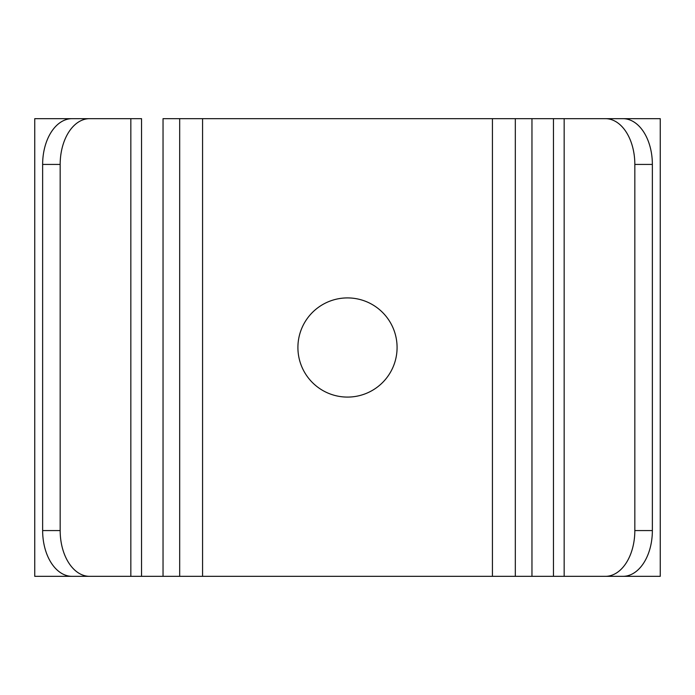 <?xml version="1.0" encoding="UTF-8"?>
<svg xmlns="http://www.w3.org/2000/svg" width="695" height="695" viewBox="0 0 695 695"><rect width="100%" height="100%" fill="white"/><g stroke="black" fill="none" stroke-linecap="round" stroke-linejoin="round"><path stroke-width="1.04" d="M112.938 118.663L34.75 118.663L34.75 576.337L112.938 576.337M89.594 576.337L72.063 576.337A45.766 29.416 -90 0 1 42.638 530.572L60.17 530.572A45.766 29.416 90 0 0 89.594 576.337L605.406 576.337A45.766 29.416 -90 0 0 634.83 530.572L652.362 530.572A45.766 29.416 90 0 1 622.937 576.337L605.406 576.337M42.638 164.428A45.766 29.416 -90 0 1 72.063 118.663L89.594 118.663A45.766 29.416 90 0 0 60.17 164.428L42.638 164.428L42.638 530.572M60.17 164.428L60.17 530.572M89.594 118.663L141.545 118.663L141.545 576.337M130.104 118.663L118.663 118.663M130.104 576.337L118.663 576.337M163.038 576.337L163.038 118.663L179.684 118.663L179.684 576.337M179.684 118.663L515.316 118.663L515.316 576.337M397.08 347.5A49.58 49.58 0 0 1 322.706 390.442A49.58 49.58 0 0 1 322.706 304.558A49.58 49.58 0 0 1 397.08 347.5M515.316 118.663L622.937 118.663A45.766 29.416 90 0 1 652.362 164.428L652.362 530.572M576.337 118.663L564.896 118.663M576.337 576.337L564.896 576.337M652.362 164.428L634.83 164.428L634.83 530.572M634.83 164.428A45.766 29.416 -90 0 0 605.406 118.663M582.062 576.337L660.25 576.337L660.25 118.663L582.062 118.663M130.834 118.663L130.834 576.337M202.566 118.663L202.566 576.337M492.434 118.663L492.434 576.337M531.962 118.663L531.962 576.337M564.166 118.663L564.166 576.337M553.455 118.663L553.455 576.337"/></g></svg>
